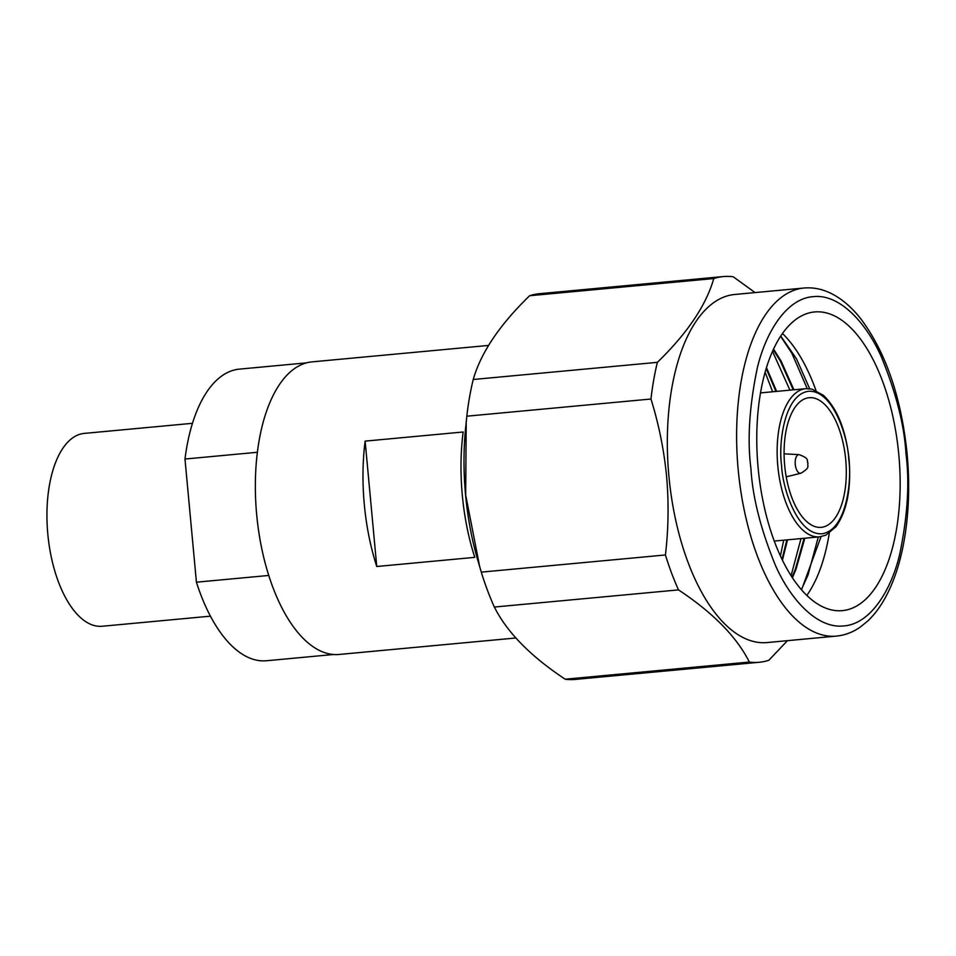 <?xml version="1.0" encoding="UTF-8"?>
<svg xmlns="http://www.w3.org/2000/svg" width="956" height="956" viewBox="0 0 956 956"><rect width="100%" height="100%" fill="white"/><g stroke="black" fill="none" stroke-linecap="round" stroke-linejoin="round"><path stroke-width="1.43" d="M575.213 679.429A193.686 91.226 -95.3 0 1 575.118 679.429A193.686 91.226 -95.3 0 1 575.034 679.441A193.686 91.226 -95.3 0 1 565.199 679.214C530.64 656.33 507.015 632.275 494.348 607.048A193.686 91.226 -95.3 0 1 481.286 572.13L477.928 560.742A174.793 82.324 -95.3 0 1 465.572 494.957A174.793 82.324 -95.3 0 1 465.584 428.336L466.815 416.195A193.686 91.226 -95.3 0 1 473.232 379.496C480.856 352.764 499.641 324.837 529.624 295.727A193.686 91.226 -95.3 0 1 539.172 293.731L723.322 276.571A193.686 91.226 -95.3 0 1 723.405 276.559A193.686 91.226 -95.3 0 1 733.24 276.786L755.085 292.584M479.757 567.004L465.668 494.945L466.217 421.907M787.457 640.663L768.827 660.273A193.686 91.226 -95.3 0 1 759.267 662.269A193.686 91.226 -95.3 0 1 759.183 662.281A193.686 91.226 -95.3 0 1 749.349 662.054L565.199 679.214M767.178 642.552A174.793 82.324 -95.3 0 1 767.094 642.563A174.793 82.324 -95.3 0 1 767.023 642.563A174.793 82.324 -95.3 0 1 668.889 476.004A174.793 82.324 -95.3 0 1 734.65 294.484A174.793 82.324 -95.3 0 1 734.734 294.484M529.624 295.727L713.774 278.555A193.686 91.226 -95.3 0 1 723.322 276.571M713.774 278.555C706.149 305.299 687.364 333.226 657.381 362.336L473.232 379.496M466.815 416.195L650.964 399.022A193.686 91.226 -95.3 0 1 657.381 362.336M650.964 399.022C658.78 424.141 663.99 449.882 666.583 476.219C668.877 502.581 668.495 528.835 665.436 554.97L481.286 572.13M806.852 595.397A149.984 70.648 84.7 0 0 829.27 533.209M898.819 454.877A149.984 70.648 -95.3 0 1 842.391 610.633A149.984 70.648 -95.3 0 1 842.32 610.645A149.984 70.648 -95.3 0 1 758.108 467.711A149.984 70.648 -95.3 0 1 814.548 311.955A149.984 70.648 -95.3 0 1 898.819 454.877M365.132 441.122L463.146 431.993A146.913 69.202 84.7 0 0 462.322 495.28A146.913 69.202 84.7 0 0 474.774 557.36L376.76 566.502L365.132 441.122A146.913 69.202 84.7 0 0 364.308 504.421A146.913 69.202 84.7 0 0 376.76 566.502M488.552 345.427L311.943 361.882A146.913 69.202 84.7 0 0 256.662 514.447A146.913 69.202 84.7 0 0 339.213 654.454L515.822 637.987M815.97 390.466A149.984 70.648 84.7 0 0 782.45 333.489M268.779 575.452L196.422 582.192A146.447 68.975 84.7 0 0 266.557 660.751L333.656 654.49M306.47 362.874L239.382 369.124A146.447 68.975 84.7 0 0 184.986 459.035L257.355 452.284M184.986 459.035L196.422 582.192M192.467 423.317L84.236 433.403A96.843 45.613 84.7 0 0 47.8 533.962A96.843 45.613 84.7 0 0 102.208 626.252L210.44 616.166M784.661 465.321A65.092 30.664 84.7 0 0 821.228 527.342A65.092 30.664 84.7 0 0 845.725 459.74A65.092 30.664 84.7 0 0 809.146 397.708A65.092 30.664 84.7 0 0 784.661 465.321M494.348 607.048L678.497 589.888C713.057 612.772 736.67 636.827 749.349 662.054M678.497 589.888A193.686 91.226 -95.3 0 1 665.436 554.97M792.428 577.711L796.013 569.25L804.809 538.228M793.922 389.785L781.052 360.974L773.535 349.036M773.237 349.669L780.359 361.033L793.241 389.845M804.127 538.288L795.32 569.322L792.046 577.125M782.438 560.12L787.529 539.829M776.642 391.398L766.461 367.582M766.186 368.478L775.949 391.458M786.836 539.901L782.032 559.272M780.586 336.225L791.867 353.254L807.223 388.602M818.288 536.973L808.071 574.843L801.415 589.625M772.508 351.294L789.919 390.156M800.997 538.575L791.09 575.643M765.111 372.183L772.627 391.769M783.717 540.188L780.407 555.842M780.717 336.022L796.515 358.859L809.66 388.722M821.013 536.663L801.546 589.792M799.097 454.638C810.318 458.701 806.326 460.589 807.999 463.17C806.828 466.05 811.154 467.149 800.829 473.256A9.369 4.41 -95.3 0 1 800.53 473.304A9.369 4.41 -95.3 0 1 795.261 464.377A9.369 4.41 -95.3 0 1 798.798 454.65A9.369 4.41 -95.3 0 1 799.097 454.638L784.075 453.837M767.094 642.563L836.392 636.098A174.793 82.324 -95.3 0 1 836.309 636.11A174.793 82.324 -95.3 0 1 738.175 469.539A174.793 82.324 -95.3 0 1 803.948 288.031L734.65 294.484M774.3 541.072L819.603 536.842A74.401 35.049 -95.3 0 1 777.802 465.942A74.401 35.049 -95.3 0 1 805.8 388.674L760.486 392.904M848.761 459.466C852.047 480.187 846.562 530.556 821.802 533.795C796.862 535.085 782.199 486.556 781.614 465.596C778.339 444.875 783.824 394.505 808.585 391.267C833.513 389.976 848.175 438.505 848.761 459.466M750.914 468.368C747.222 439.844 749.337 406.443 757.26 368.168C765.875 331.732 786.812 298.403 813.197 296.659C839.464 293.6 866.172 322.578 881.348 356.851C896.178 393.047 904.4 425.504 906.025 454.22C909.718 482.744 907.603 516.132 899.68 554.408C891.052 590.856 870.127 624.172 843.742 625.929C817.476 628.976 790.767 599.998 775.591 565.737C760.761 529.528 752.527 497.072 750.914 468.368M805.8 388.674L812.158 389.164L823.546 395.414C837.384 408.774 845.905 430.116 849.095 459.442C851.342 488.635 846.968 511.09 835.938 526.768L825.876 535.157L819.603 536.842M800.829 473.256L786.214 476.829M575.118 679.429L759.267 662.269M836.392 636.098C844.722 635.286 852.549 632.37 859.874 627.375L867.618 621.149C874.848 614.326 881.181 605.686 886.618 595.218C893.131 582.658 898.258 568.079 901.974 551.481C908.547 521.462 910.267 489.006 907.136 454.124C901.353 397.612 885.973 352.609 860.998 319.101C851.163 306.47 840.372 297.531 828.637 292.273C820.511 288.712 812.289 287.302 803.948 288.031"/></g></svg>
